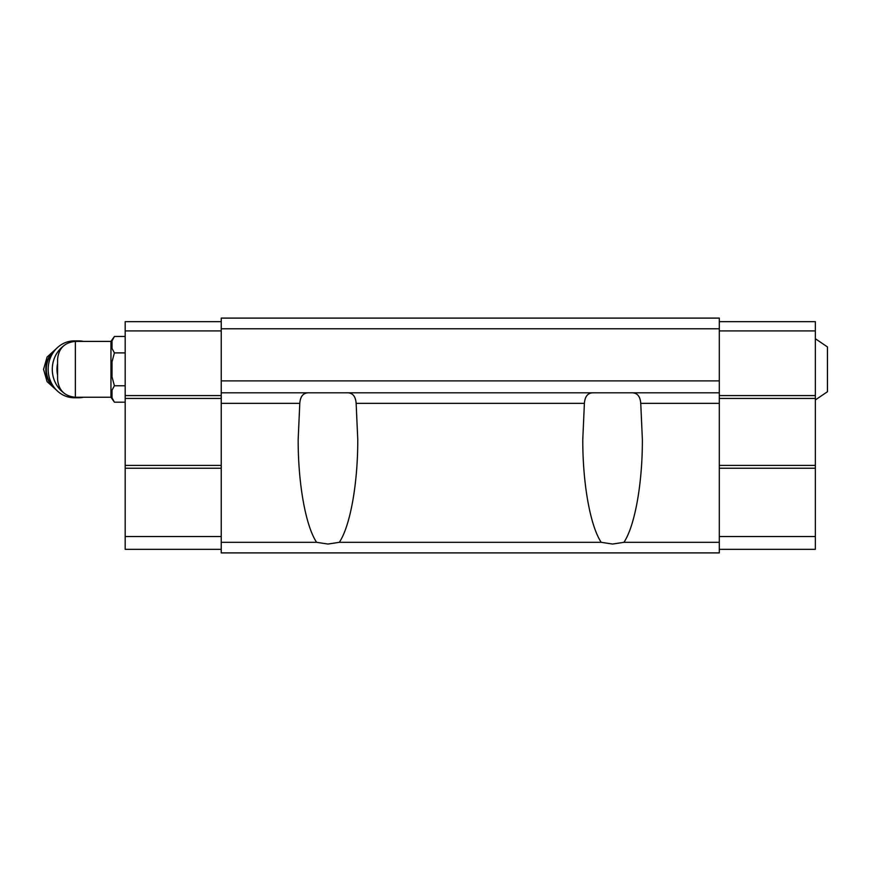 <?xml version="1.0" encoding="UTF-8"?>
<svg xmlns="http://www.w3.org/2000/svg" width="871" height="871" viewBox="0 0 871 871"><rect width="100%" height="100%" fill="white"/><g stroke="black" fill="none" stroke-linecap="round" stroke-linejoin="round"><path stroke-width="1.31" d="M815.354 338.732L827.45 346.919L827.45 391.743L815.354 399.92M75.374 397.252L75.374 341.399C64.574 342.455 58.64 348.389 57.595 359.19L57.595 379.473C58.64 390.273 64.574 396.207 75.374 397.252L110.955 397.252L114.406 402.195L125.184 402.195M75.374 341.399L110.955 341.399L110.955 397.252M719.304 328.77L221.234 328.77L221.234 318.1L719.304 318.1L719.304 392.81L221.234 392.81L221.234 552.9L719.304 552.9L719.304 542.317L623.941 542.317L612.574 544.048L601.208 542.317C590.255 525.899 582.666 483.557 582.775 439.517L584.397 403.36C584.953 395.978 588.208 392.462 594.164 392.81M719.304 542.317L719.304 392.81M346.375 392.81C352.33 392.44 355.586 395.957 356.141 403.36L357.763 439.517C357.872 483.557 350.284 525.899 339.331 542.317L327.964 544.048L316.598 542.317C305.656 525.899 298.056 483.557 298.165 439.517L299.787 403.36C300.332 395.978 303.587 392.462 309.564 392.81M630.974 392.81C636.93 392.462 640.196 395.978 640.751 403.36L642.373 439.517C642.482 483.557 634.883 525.899 623.941 542.317M601.208 542.317L339.331 542.317M221.234 328.77L221.234 392.81M719.304 380.888L221.234 380.888M316.598 542.317L221.234 542.317M719.304 321.66L815.354 321.66L815.354 536.536L719.304 536.536M815.354 468.228L719.304 468.228M815.354 536.536L815.354 549.34L719.304 549.34M815.354 330.904L719.304 330.904M815.354 395.586L719.304 395.586M815.354 398.428L719.304 398.428M815.354 465.386L719.304 465.386M221.234 321.66L125.184 321.66L125.184 468.228L221.234 468.228M125.184 468.228L125.184 536.536L221.234 536.536M125.184 536.536L125.184 549.34L221.234 549.34M125.184 330.904L221.234 330.904M125.184 395.586L221.234 395.586M125.184 398.428L221.234 398.428M125.184 465.386L221.234 465.386M112.021 340.899L114.406 336.467L112.021 340.899L112.021 348.465L114.406 352.897L112.021 361.759L112.021 376.903L114.406 385.766L125.184 385.766M112.021 390.186L114.406 385.766L112.021 390.186L112.021 397.764L114.406 402.195M114.406 352.897L125.184 352.897M110.955 341.399L114.406 336.467L125.184 336.467M57.595 363.501A24.9 22.918 90 0 0 57.595 375.151M83.54 341.399A28.46 26.195 90 0 0 78.488 340.866L74.373 340.866A28.46 26.195 90 0 0 48.166 369.326A28.46 26.195 90 0 0 74.373 397.786L78.488 397.786A28.46 26.195 90 0 0 83.54 397.252M78.488 340.866A28.46 26.195 90 0 0 72.337 341.661M63.245 346.179A28.46 26.195 90 0 0 55.711 383.392A28.46 26.195 90 0 0 63.245 392.483M72.337 396.991A28.46 26.195 90 0 0 78.488 397.786M584.397 403.36L356.141 403.36M719.304 403.36L640.751 403.36M299.787 403.36L221.234 403.36M55.102 350.033A23.484 21.612 90 0 0 55.102 388.618M54.133 351.242A23.484 21.612 90 0 0 54.133 387.41M56.615 348.4L47.088 357.034L43.55 369.326L47.088 381.629L56.615 390.262"/></g></svg>
